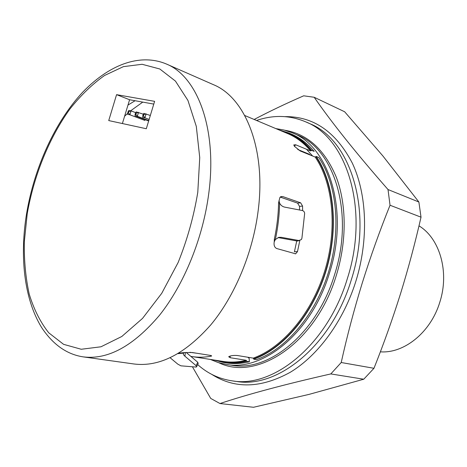 <?xml version="1.0" encoding="UTF-8"?>
<svg xmlns="http://www.w3.org/2000/svg" width="467" height="467" viewBox="0 0 467 467"><rect width="100%" height="100%" fill="white"/><g stroke="black" fill="none" stroke-linecap="round" stroke-linejoin="round"><path stroke-width="0.7" d="M248.374 357.704L249.296 357.477M210.348 359.432L218.048 362.509L226.191 364.4C263.207 371.697 311.845 332.276 329.504 272.926C349.497 211.037 329.118 146.369 291.957 132.71L284.035 130.036L275.869 128.606M197.675 364.599C207.576 373.501 219.064 378.912 232.128 380.85C273.458 388.334 327.653 344.646 347.36 278.571C369.666 209.607 346.812 137.677 305.651 121.829C289.82 115.162 273.446 114.713 256.546 120.468M192.62 367.132L210.716 398.421L219.98 403.541C248.333 394.119 285.279 384.253 330.811 373.927L341.214 362.515C347.098 336.018 354.097 309.551 362.223 283.113C370.459 256.786 379.729 230.832 390.033 205.241L421.018 217.178L418.881 202.013L388.019 189.544C356.584 153.678 331.967 122.92 314.174 97.264L344.646 111.765L382.847 155.914L418.881 202.013M421.018 217.178C415.093 243.19 408.257 268.712 400.517 293.737C392.642 318.809 383.792 343.659 373.968 368.294L341.214 362.515M330.811 373.927L363.746 379.222L373.968 368.294M363.746 379.222L308.956 394.411L253.493 407.277L219.98 403.541M390.033 205.241L388.019 189.544M314.174 97.264L303.69 95.811C285.687 103.662 269.179 111.549 254.165 119.464M312.616 156.007L306.475 149.242M380.36 351.826C404.089 353.665 430.749 332.381 439.809 302.19C449.651 271.969 439.739 238.328 418.987 225.853M142.762 102.11L130.626 110.807M128.548 112.594L128.215 112.886M127.695 113.347L124.601 116.23M309.609 154.349L297.748 149.51M185.387 352.486L184.909 356.193C183.496 354.973 183.035 353.963 183.519 353.169L182.69 352.754L184.698 352.585L192.258 352.521L210.909 355.498L211.674 355.965L211.055 356.175C204.499 357.401 198.183 357.541 192.1 356.59L190.834 356.379M299.814 240.517L297.485 251.625L295.634 253.82L276.791 248.555C274.52 247.51 273.668 245.274 274.234 241.836L274.339 239.221C276.954 226.921 278.367 214.802 278.565 202.865L279.879 197.494L280.994 196.595L282.798 196.584L300.655 202.818L302.569 206.075L302.604 210.605M278.793 129.844L288.717 132.949C297.263 136.551 304.904 142.353 311.647 150.351L310.619 150.952L295.64 144.77L293.778 144.916L294.461 146.329L300.176 150.94L315.184 157.058L316.223 156.457C334.442 183.227 338.966 229.186 325.779 271.823C312.581 314.46 283.311 348.697 253.762 359.193L253.248 358.131L237.254 355.498C233.354 355.247 230.494 355.661 228.678 356.747L230.173 357.704L246.173 360.279L246.687 361.335C238.684 363.256 230.978 363.647 223.559 362.491L213.489 359.923M288.717 132.949L291.221 134.006C299.767 137.607 307.414 143.404 314.163 151.396L311.647 150.351M246.687 361.335L249.372 361.762C241.375 363.676 233.663 364.062 226.244 362.906L223.559 362.491M249.372 361.762L249.144 358.329L247.802 357.232M295.64 144.77L294.443 146.305M316.223 156.457L318.739 157.484C336.981 184.208 341.535 230.044 328.383 272.547C315.225 315.056 285.991 349.176 256.447 359.631L253.762 359.193M196.975 353.274L189.941 352.311M170.163 357.78L177.828 364.167L180.916 365.824L195.959 367.062L196.496 366.922L196.058 365.643L197.769 362.287L198.195 363.571L196.683 366.554M299.318 240.563L297.351 241.06L301.326 239.594L301.898 238.322L304.642 213.588C304.577 211.983 303.789 210.961 302.283 210.518L284.712 207.132C282.412 206.618 280.708 205.27 279.587 203.092L278.565 202.865M274.234 241.836L275.367 239.495L274.339 239.221M298.933 240.523L281.239 237.318L278.857 237.353L275.367 239.495C277.982 227.178 279.394 215.042 279.587 203.092L279.021 200.612M302.569 206.075L299.522 206.373L299.569 209.998M296.738 240.949L294.426 251.771L297.485 251.625M299.522 206.373L297.596 203.122L300.655 202.818M280.229 197.092L297.596 203.122M278.069 237.575L297.351 241.06M183.584 352.655L183.525 353.134L184.698 352.585M184.909 356.193L196.058 365.643M197.769 362.287L186.17 352.404M128.104 111.49L127.672 114.345L129.873 114.794L128.443 112.932L128.834 111.636L128.104 111.49L128.851 110.457L131.052 110.889L128.834 111.636M127.707 112.786L128.443 112.932M128.121 112.868L128.513 111.572M135.722 112.664L131.052 110.889L129.873 114.794L144.893 120.439L145.138 119.634M149.131 119.424L144.928 117.83L146.136 113.843L143.871 114.602L143.1 114.45L143.836 113.393L150.333 115.454M143.1 114.45L142.628 117.369L144.928 117.83L143.468 115.933L143.871 114.602M143.089 115.857L143.492 114.526M142.698 115.781L143.468 115.933M135.518 112.956L135.121 114.269L135.874 114.415L136.271 113.102L135.518 112.956L136.259 111.911L143.293 114.176M136.271 113.102L138.512 112.354L137.321 116.295L148.769 120.614M135.121 114.269L135.068 115.839L148.664 120.965M135.068 115.839L135.523 114.345M137.321 116.295L135.874 114.415M166.421 64.026L213.366 84.65C244.971 97.387 266.032 148.191 258.292 209.671C253.161 252.238 234.942 295.903 210.722 324.95C184.868 354.103 159.317 367.12 134.076 363.997L83.289 356.887C108.023 359.94 133.445 346.035 159.568 315.172C184.062 284.403 202.935 238.258 208.749 193.536C217.482 128.921 197.372 76.384 166.421 64.026C142.482 53.903 112.115 61.877 82.869 91.993C55.053 121.735 34.243 167.7 26.543 213.892C19.842 254.924 23.554 297.975 41.575 327.437C52.952 344.605 66.857 354.424 83.289 356.887M127.976 105.081L135.08 100.726M122.389 123.539L129.593 99.74L116.569 94.655L108.735 120.574L146.305 128.734L154.612 101.345L116.569 94.655M129.593 99.74L153.783 104.088M226.191 364.4L231.515 365.212C268.566 372.508 317.111 333.35 334.67 274.363C354.552 212.864 334.103 148.5 296.919 134.811L291.957 132.71M284.882 130.258C307.595 134.064 324.728 149.703 336.287 177.18C346.578 204.248 346.934 240.914 336.456 274.917C316.428 342.708 257.148 381.702 218.889 362.766M232.128 380.85L236.273 381.416C277.626 388.894 331.733 345.434 351.347 279.68C373.553 211.055 350.647 139.4 309.475 123.527L305.651 121.829M284.94 116.633C313.439 116.265 335.901 131.77 352.328 163.146C366.945 194.249 368.831 239.338 355.924 281.076C343.42 321.208 318.202 355.387 290.346 372.234C261 388.363 234.808 389.081 211.779 374.388M178.791 353.169L182.69 352.754M192.1 356.59L223.15 361.429C230.535 362.585 238.205 362.199 246.173 360.279M253.248 358.131C282.535 347.67 311.518 313.713 324.594 271.45C337.67 229.192 333.216 183.63 315.184 157.058M280.76 130.667C292.36 133.58 302.581 140.24 311.419 150.643M310.619 150.952C303.918 142.984 296.312 137.21 287.806 133.638L244.749 115.501M246.664 360.962C235.66 363.571 225.304 363.332 215.591 360.25M230.173 357.704L230.079 356.07M315.99 156.743C334.144 183.443 338.639 229.244 325.499 271.73C312.347 314.215 283.189 348.341 253.739 358.819M183.537 353.145L177.991 353.647M211.055 356.175L211.131 355.539M282.798 196.584L280.55 196.829M281.239 237.318L278.25 237.516M197.786 192.281L199.742 157.618L196.303 126.382L187.938 100.446L175.44 81.089L159.813 68.993L142.114 64.283L123.387 66.647L104.585 75.461C92.268 84.212 80.692 95.42 69.852 109.085C49.053 138.028 33.916 175.551 27.226 213.723L24.296 242.011C24.027 260.522 25.662 277.877 29.205 294.076C33.852 309.306 40.36 322.212 48.731 332.796L63.576 344.331L81.24 349.263L100.977 346.788L121.805 336.485L142.511 318.424L161.734 293.323L178.114 262.553C187.249 239.828 193.805 216.402 197.786 192.281M295.132 253.844L295.623 253.82"/></g></svg>
